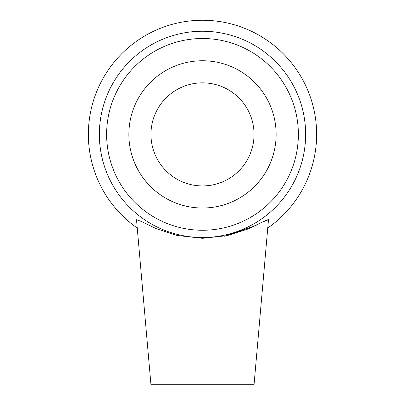 <?xml version="1.0" encoding="UTF-8"?>
<svg xmlns="http://www.w3.org/2000/svg" width="405" height="405" viewBox="0 0 405 405"><rect width="100%" height="100%" fill="white"/><g stroke="black" fill="none" stroke-linecap="round" stroke-linejoin="round"><path stroke-width="0.61" d="M202.5 237.527A103.143 103.143 0 0 0 291.823 82.817A103.143 103.143 0 0 0 113.177 82.817A103.143 103.143 0 0 0 202.5 237.527M202.5 230.263A95.874 95.874 0 0 1 119.47 86.447A95.874 95.874 0 0 1 285.53 86.447A95.874 95.874 0 0 1 202.5 230.263M267.756 228.025A114.134 114.134 0 0 0 287.818 58.573A114.134 114.134 0 0 0 117.182 58.573A114.134 114.134 0 0 0 137.244 228.025M136.515 219.707L141.618 221.56L155.996 228.597L177.117 235.472L202.505 238.307L227.225 235.619L248.047 229.002L262.511 222.016L268.485 219.712L254.046 384.75L150.954 384.75L136.515 219.712M202.5 208.023A73.634 73.634 0 0 0 276.134 134.384A73.634 73.634 0 0 0 202.5 60.75A73.634 73.634 0 0 0 128.866 134.384A73.634 73.634 0 0 0 202.5 208.023M268.444 219.525L264.673 220.887L255.246 225.732L224.522 236.176M202.5 185.93A51.546 51.546 0 0 0 254.046 134.384A51.546 51.546 0 0 0 202.5 82.843A51.546 51.546 0 0 0 150.954 134.384A51.546 51.546 0 0 0 202.5 185.93"/></g></svg>
